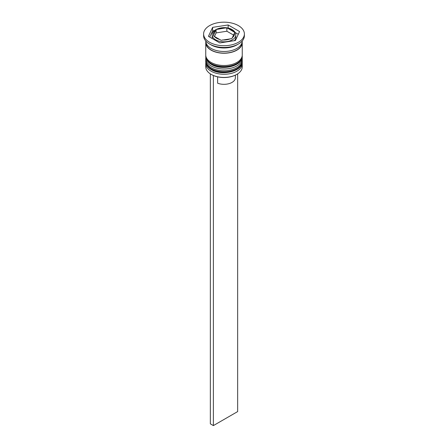 <?xml version="1.0" encoding="UTF-8"?>
<svg xmlns="http://www.w3.org/2000/svg" width="448" height="448" viewBox="0 0 448 448"><rect width="100%" height="100%" fill="white"/><g stroke="black" fill="none" stroke-linecap="round" stroke-linejoin="round"><path stroke-width="0.67" d="M234.774 32.418L227.886 28.302L225.518 27.938L216.115 29.529L213.226 35.75L221.116 40.303L231.885 38.634L234.774 32.418M234.399 40.673A11.805 6.815 0 0 0 235.805 37.447L235.805 34.994A11.805 6.815 180 0 1 228.519 41.294A11.805 6.815 180 0 1 215.656 39.816A11.805 6.815 180 0 1 212.195 34.994L212.195 37.447A11.805 6.815 0 0 0 212.374 38.623M236.746 74.424A17.814 10.287 180 0 1 236.594 74.514A17.814 10.287 180 0 1 211.406 74.514L211.103 74.34A18.245 10.534 0 0 0 236.902 74.334A18.245 10.534 0 0 0 242.245 66.892L242.245 63.734A18.245 10.534 180 0 1 230.983 73.466A18.245 10.534 180 0 1 211.103 71.182A18.245 10.534 180 0 1 205.755 63.734A18.245 10.534 180 0 1 205.845 62.72M242.155 62.72A18.245 10.534 180 0 1 242.245 63.734M242.155 57.462A18.245 10.534 180 0 1 242.245 58.481A18.245 10.534 180 0 1 230.983 68.208A18.245 10.534 180 0 1 211.103 65.923A18.245 10.534 180 0 1 205.755 58.481A18.245 10.534 180 0 1 205.845 57.462M203.61 33.947L203.61 35.7A20.39 11.771 0 0 0 209.58 44.022L211.103 44.895A18.245 10.534 0 0 0 211.103 44.895A18.245 10.534 0 0 0 236.902 44.895L238.42 44.022A20.39 11.771 0 0 0 244.39 35.7L244.39 33.947A20.39 11.771 0 0 0 238.414 25.62A20.39 11.771 0 0 0 216.199 23.072A20.39 11.771 0 0 0 203.61 33.947A20.39 11.771 0 0 0 209.586 42.269A20.39 11.771 0 0 0 231.801 44.822A20.39 11.771 0 0 0 244.39 33.947M211.098 44.895L209.58 44.022A20.39 11.771 0 0 0 209.586 44.022A20.39 11.771 0 0 0 238.42 44.022M205.755 58.481L205.755 60.228A18.245 10.534 0 0 0 211.103 67.676A18.245 10.534 0 0 0 230.983 69.961A18.245 10.534 0 0 0 242.245 60.228L242.245 58.481M205.822 41.832A18.245 10.534 0 0 0 205.755 42.706L205.755 54.975A18.245 10.534 0 0 0 211.103 62.423A18.245 10.534 0 0 0 230.983 64.702A18.245 10.534 0 0 0 242.245 54.975L242.245 42.706A18.245 10.534 0 0 0 242.178 41.832M205.755 42.706A18.245 10.534 0 0 0 211.103 50.154A18.245 10.534 0 0 0 230.983 52.438A18.245 10.534 0 0 0 242.245 42.706M205.755 40.953L205.755 40.953A18.245 10.534 0 0 0 211.103 48.401A18.245 10.534 0 0 0 230.983 50.686A18.245 10.534 0 0 0 242.245 40.953L242.245 40.953M211.406 74.514L211.098 74.334A18.245 10.534 0 0 0 211.103 74.34A18.245 10.534 0 0 1 205.755 66.892L205.755 63.734M235.374 75.158L235.374 77.756A11.374 6.569 0 0 1 229.331 83.558A11.374 6.569 0 0 1 217.622 83.194L217.622 76.843M219.834 42.93L235.39 40.522L239.557 31.539L228.166 24.965L212.61 27.367L208.443 36.35L219.834 42.93M214.491 30.582L212.61 30.873L209.726 37.094M212.61 30.873L212.61 27.367M228.166 28.101L228.166 24.965M238.274 34.3L235.116 32.48M214.514 36.35L216.115 32.9L216.115 29.529M216.115 32.9L226.884 31.231L226.884 27.866M226.884 31.231L233.486 35.045M213.377 75.494L213.377 425.6L237.658 411.583L237.658 73.87M210.342 73.87L210.342 423.847L213.377 425.6M205.761 61.46A18.245 10.534 0 0 0 205.755 61.634A18.245 10.534 0 0 0 211.103 69.082A18.245 10.534 0 0 0 230.983 71.361A18.245 10.534 0 0 0 242.245 61.634A18.245 10.534 0 0 0 242.239 61.46M242.245 61.281A18.245 10.534 180 0 1 230.983 71.014A18.245 10.534 180 0 1 211.103 68.729A18.245 10.534 180 0 1 205.755 61.281L205.755 61.634C205.856 64.837 207.726 67.519 211.366 69.67C221.9 76.339 242.995 71.249 242.245 61.634L242.222 60.738M205.761 56.202A18.245 10.534 0 0 0 205.755 56.375A18.245 10.534 0 0 0 211.103 63.823A18.245 10.534 0 0 0 230.983 66.108A18.245 10.534 0 0 0 242.245 56.375A18.245 10.534 0 0 0 242.239 56.202M242.245 56.022A18.245 10.534 180 0 1 230.983 65.755A18.245 10.534 180 0 1 211.103 63.47A18.245 10.534 180 0 1 205.755 56.022L205.755 56.375C205.856 59.584 207.726 62.261 211.366 64.411C221.9 71.081 242.995 65.99 242.245 56.375L242.222 55.485M233.772 31.702A10.517 6.07 0 0 0 231.437 29.652A10.517 6.07 0 0 0 227.886 28.302M232.254 37.71A10.517 6.07 0 0 0 234.405 33.068M222.482 39.95A10.517 6.07 0 0 0 230.518 38.707M214.228 36.187A10.517 6.07 0 0 0 216.563 38.237A10.517 6.07 0 0 0 220.114 39.586M242.026 42.571A18.026 10.41 180 0 1 231.006 52.298A18.026 10.41 180 0 1 211.254 50.07A18.026 10.41 180 0 1 205.974 42.571M225.518 27.938A10.517 6.07 0 0 0 217.482 29.182M215.746 30.184A10.517 6.07 0 0 0 213.595 34.821M205.778 60.738L205.755 61.281M205.778 55.485L205.755 56.022M235.805 34.994C235.749 32.838 234.511 31.035 232.081 29.59C225.176 25.228 211.624 28.7 212.195 34.994M236.594 74.514L236.902 74.334"/></g></svg>
